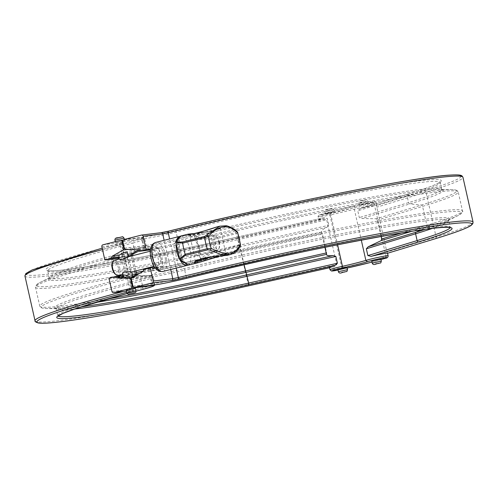 <?xml version="1.0" encoding="UTF-8"?>
<svg xmlns="http://www.w3.org/2000/svg" width="498" height="498" viewBox="0 0 498 498"><rect width="100%" height="100%" fill="white"/><g stroke="black" fill="none" stroke-linecap="round" stroke-linejoin="round"><path stroke-width="0.37" stroke-dasharray="2.49 1.87" d="M116.003 242.607L124.606 240.559L116.003 242.607M135.381 288.386L126.268 290.44M131.372 272.033L131.64 271.777L128.901 271.31L123.311 274.062L122.527 273.832M122.962 275.593L125.322 275.301L127.289 276.782L132.829 277.05M119.234 259.221L126.162 259.172L128.347 257.167L127.563 256.931M127.158 251.895L122.371 254.97L121.219 257.099L118.829 257.422M121.219 257.099L124.226 256.731A9.344 4.196 -104.2 0 1 130.408 265.061A9.344 4.196 -104.2 0 1 128.565 274.89A9.344 4.196 -104.2 0 1 128.328 274.933L125.322 275.301M108.962 278.183L121.531 276.651A9.344 4.196 75.8 0 0 121.761 276.608A9.344 4.196 75.8 0 0 123.946 268.546A9.344 4.196 75.8 0 0 119.171 258.929M212.304 232.715C217.582 231.153 220.203 229.79 220.172 228.626L189.788 235.473C189.122 234.664 202.854 235.025 212.304 232.715M217.246 226.82C223.944 226.142 222.469 227.58 212.827 231.134C201.055 232.952 192.869 233.948 188.263 234.128M195.87 261.139L195.496 260.809L225.88 253.961C225.532 253.507 222.681 253.856 217.327 255.007L211.052 256.868M199.636 247.238C199.885 251.807 198.758 254.615 196.249 255.667C194.849 255.835 193.896 254.434 193.392 251.465L191.892 244.811C191.207 242.383 191.388 240.97 192.44 240.565C195.216 240.41 197.619 242.632 199.636 247.238M180.892 235.99L180.264 236.276C186.569 234.925 191.718 234.732 195.702 235.703A77.657 34.848 -104.2 0 1 197.171 236.295C201.086 238.318 206.583 238.94 213.661 238.156L235.672 232.603L236.183 231.657L228.271 226.484L219.736 226.192M218.516 256.383C225.594 254.951 228.576 254.584 227.468 255.281M187.578 265.253L199.455 259.458A1.556 1.37 -126.4 0 0 201.304 260.572L191.904 264.257M230.194 254.596L239.526 246.479L238.698 246.037L216.692 251.59C210.007 254.129 205.257 256.819 202.437 259.663A77.657 34.848 -104.2 0 1 201.304 260.572M179.629 259.116L181.926 260.84A1.556 1.313 -66.5 0 0 182.648 261.929M177.649 238.872A1.556 1.357 -130.7 0 0 177.313 240.391A23.3 10.452 75.8 0 0 181.926 260.84A76.101 34.15 75.8 0 0 183.364 261.419A1.556 1.332 -70.1 0 0 184.185 262.539M239.526 246.479A1.556 1.37 -155.4 0 0 240.335 245.788M178.85 237.907A1.556 1.37 -126.4 0 0 178.427 239.507A21.177 9.506 75.8 0 0 183.364 261.419L185.735 263.342M238.698 246.037A1.556 0.697 75.8 0 0 238.828 244.873L240.372 244.835M197.171 236.295A1.556 1.313 113.5 0 0 195.963 238.119A23.3 10.452 75.8 0 1 200.57 258.568C203.744 255.978 209.16 253.264 216.817 250.426A35.756 16.048 75.8 0 0 214.296 239.227C206.216 240.185 200.109 239.818 195.963 238.119A76.101 34.15 75.8 0 0 194.519 237.54A21.177 9.506 75.8 0 1 199.455 259.458A76.101 34.15 75.8 0 0 200.57 258.568A1.556 1.357 -130.7 0 0 202.437 259.663M237.627 232.672L236.301 233.674L214.296 239.227A1.556 0.697 75.8 0 0 213.661 238.156M195.702 235.703A1.556 1.332 109.9 0 0 194.519 237.54C190.927 235.778 186.177 235.355 180.264 236.276L180.232 236.226M237.309 231.975A1.556 1.307 -44.4 0 0 236.183 231.657M180.058 236.936L178.427 239.507A76.101 34.15 75.8 0 0 177.313 240.391L175.838 242.314M218.952 242.364A7.787 3.492 75.8 0 0 215.516 235.834A7.787 3.492 75.8 0 0 213.555 235.243A7.787 3.492 75.8 0 0 212.073 243.647A7.787 3.492 75.8 0 0 217.365 250.338A7.787 3.492 75.8 0 0 218.809 248.888A7.787 3.492 75.8 0 0 218.952 242.364M219.369 242.202A6.791 3.044 -104.2 0 1 219.245 247.892A6.791 3.044 -104.2 0 1 215.136 247.382A6.791 3.044 -104.2 0 1 212.995 238.909A6.791 3.044 -104.2 0 1 216.375 236.506A6.791 3.044 -104.2 0 1 219.369 242.202M114.247 260.292A7.787 3.492 -104.2 0 1 119.539 266.984A7.787 3.492 -104.2 0 1 118.057 275.388M115.243 274.124A6.791 3.044 75.8 0 0 118.617 271.721A6.791 3.044 75.8 0 0 116.482 263.249A6.791 3.044 75.8 0 0 112.367 262.739M153.067 258.076A7.787 3.492 75.8 0 0 158.457 265.197A7.787 3.492 75.8 0 0 159.945 256.794A7.787 3.492 75.8 0 0 154.654 250.102A7.787 3.492 75.8 0 0 153.067 258.076M150.533 249.031L157.76 248.147A11.834 5.31 75.8 0 0 151.249 248.944A11.834 5.31 75.8 0 0 155.351 267.152A11.834 5.31 75.8 0 0 161.862 266.355L154.691 267.233M157.76 248.147L158.694 248.035A9.344 4.196 -104.2 0 1 164.875 256.37A9.344 4.196 -104.2 0 1 163.027 266.2A9.344 4.196 -104.2 0 1 162.796 266.243L161.862 266.355A11.834 5.31 75.8 0 0 157.76 248.147M143.43 269.493L155.992 267.955A9.344 4.196 75.8 0 0 156.229 267.912A9.344 4.196 75.8 0 0 158.071 258.082A9.344 4.196 75.8 0 0 151.89 249.753L150.39 249.934M342.269 269.157A10.9 0.554 -12.7 0 1 338.042 270.053L347.168 268.073A44.241 2.241 -12.7 0 1 342.269 269.157L341.821 267.743A45.797 2.316 167.3 0 0 386.075 256.582L374.172 203.782A45.797 2.316 -12.7 0 1 329.925 214.943L341.821 267.743A12.456 0.629 167.3 0 1 329.993 269.76M385.116 258.344L386.075 256.582A12.456 0.629 167.3 0 0 388.123 255.754M329.688 213.318L329.925 214.943A12.456 0.629 -12.7 0 1 318.091 216.96C318.272 215.491 318.751 214.8 319.542 214.881L354.869 205.855A31.959 1.619 -12.7 0 1 330.218 212.067A10.9 0.554 167.3 0 0 319.274 215.08A10.9 0.554 167.3 0 0 329.688 213.318A44.241 2.241 167.3 0 0 372.535 202.512A10.9 0.554 167.3 0 0 369.653 202.375A10.9 0.554 167.3 0 0 354.869 205.855L353.966 207.604L361.293 240.104M387.556 253.252L386.871 251.988L376.774 207.199L376.781 205.431A12.456 0.629 167.3 0 0 360.309 208.544L407.843 194.077A1.556 1.282 73.1 0 0 407.034 195.807L357.782 210.791L359.313 217.589L361.903 218.485L376.332 218.765L377.447 220.11L381.126 236.426M123.846 239.538L143.393 237.154A26.475 1.338 167.3 0 0 175.259 230.649A202.636 10.253 -12.7 0 1 398.904 183.743A202.636 10.253 -12.7 0 1 407.955 194.052L360.309 208.544L357.782 210.791M330.218 212.067L330.572 213.505A30.403 1.538 167.3 0 0 353.966 207.604A12.456 0.629 -12.7 0 1 367.536 204.292A12.456 0.629 -12.7 0 1 376.227 202.954L376.787 205.444L424.427 190.933A1.556 1.282 73.1 0 1 426.027 192.209L376.774 207.199M380.87 258.979L371.751 261.033M347.044 267.513L337.93 269.567M372.535 202.512L374.172 203.782A12.456 0.629 -12.7 0 0 376.227 202.954C376.09 201.509 374.484 201.211 371.396 202.057L354.757 205.879M326.62 254.808L326.669 252.86L322.418 233.992L321.465 231.919C321.31 230.506 323.09 228.98 326.794 227.337L328.842 225.277L327.31 218.479L324.03 217.701A12.456 0.629 167.3 0 0 318.652 219.45L318.091 216.96A12.456 0.629 -12.7 0 1 330.572 213.505L337.607 244.736M318.652 219.45A12.456 0.629 167.3 0 0 323.501 218.871L326.7 219.83L336.791 264.619L334.283 266.691A12.456 0.629 -12.7 0 1 329.433 267.277M329.539 267.756L334.388 266.673L329.539 267.75M324.142 217.67L238.343 236.836L324.142 217.67M361.635 204.429L359.17 205.201L363.783 204.404L368.283 203.147L361.635 204.429M327.809 212.963L325.35 213.735L329.956 212.939L334.463 211.681L327.809 212.963M124.046 238.069L114.932 240.123M126.828 292.924L135.948 290.869M122.371 254.97L127.706 254.316M138.593 249.959L142.546 247.705A26.855 1.357 -12.7 0 1 144.993 248.066A26.855 1.357 -12.7 0 1 134.111 251.39A202.256 10.234 167.3 0 0 52.147 276.452A202.256 10.234 167.3 0 0 240.559 246.597L240.254 245.06L328.842 225.277M128.098 249.473L142.546 247.705A1.556 1.388 -97 0 0 143.237 245.975A28.031 1.419 -12.7 0 1 146.294 245.944A28.031 1.419 -12.7 0 1 134.429 249.822A201.08 10.172 167.3 0 0 49.327 277.666A201.08 10.172 167.3 0 0 240.254 245.06L238.723 238.262L327.31 218.479M121.145 256.763L128.067 255.916M128.328 274.933L121.531 276.651M125.396 275.637L132.319 274.79M134.665 271.205L131.235 256.003M135.356 275.799L136.738 275.631A1.556 1.388 83 0 1 136.047 275.406M127.289 276.782L132.624 276.135M216.692 251.59A1.556 0.697 75.8 0 0 216.817 250.426L238.828 244.873A35.756 16.048 75.8 0 0 236.301 233.674A1.556 0.697 75.8 0 0 235.672 232.603M187.242 265.328A14.952 6.711 75.8 0 0 190.248 250.021A14.952 6.711 75.8 0 0 180.264 236.276A14.952 6.711 75.8 0 0 179.89 236.345M176.939 239.557A14.952 6.711 75.8 0 0 176.087 244.742M162.908 271.466A14.952 6.711 75.8 0 0 165.959 256.153A14.952 6.711 75.8 0 0 155.6 242.47M170.702 269.499L164.128 240.322M124.226 256.731L118.972 258.057M158.694 248.035L151.89 249.753M162.796 266.243L155.992 267.955M101.866 246.684L121.412 244.3L131.503 289.089L132.007 289.083L130.059 289.724A224.498 11.361 167.3 0 0 123.398 291.473M111.963 291.473L131.503 289.089A1.556 1.388 -97 0 0 133.196 290.266A6.169 0.311 -12.7 0 1 131.26 291.112A222.942 11.28 167.3 0 0 126.691 292.314M381.007 259.601A44.241 2.241 -12.7 0 1 371.987 262.079L381.007 259.601M372.23 263.162L381.35 261.108M338.41 271.69L347.523 269.636M327.69 209.235L330.479 208.892L327.69 209.235M327.329 210.835L333.984 209.552L329.477 210.81L324.87 211.606L327.329 210.835M361.511 200.7L364.306 200.364L361.511 200.7M361.156 202.306L367.804 201.024L363.303 202.281L358.691 203.078L361.156 202.306M175.259 230.649A1.556 0.523 -103.7 0 1 176.13 232.124A201.08 10.172 -12.7 0 1 440.114 182.455A201.08 10.172 -12.7 0 1 407.034 195.807L408.565 202.605A1.556 1.282 73.1 0 0 409.854 203.894L421.296 205.083A1.556 1.282 -106.9 0 1 422.584 206.377L426.836 225.245A1.556 1.282 -106.9 0 1 426.213 226.901L420.38 229.964M143.393 237.154A1.556 1.388 -97 0 0 142.384 239.009A28.031 1.419 167.3 0 0 176.13 232.124L177.661 238.922A1.556 0.523 -103.7 0 1 177.593 240.422L173.858 244.001A1.556 0.523 76.3 0 0 173.796 245.502L178.047 264.376A1.556 0.523 76.3 0 0 178.776 265.814A215.472 10.9 -12.7 0 1 387.718 220.832A215.472 10.9 -12.7 0 1 457.787 215.734A215.472 10.9 -12.7 0 1 426.213 226.901L412.101 231.19M122.838 241.393L142.384 239.009L143.916 245.807A1.556 1.388 -97 0 0 145.267 247.02L157.443 247.35A1.556 1.388 83 0 1 158.8 248.564L163.051 267.438A12.456 0.629 167.3 0 0 178.047 264.376A216.649 10.962 -12.7 0 1 462.48 210.866A216.649 10.962 -12.7 0 1 426.836 225.245L401.967 232.815M139.253 250.948L158.8 248.564A12.456 0.629 167.3 0 0 173.796 245.502A216.649 10.962 -12.7 0 1 458.222 191.991A216.649 10.962 -12.7 0 1 422.584 206.377L377.447 220.11M137.896 249.735L157.443 247.35A13.639 0.691 167.3 0 0 173.858 244.001A215.472 10.9 -12.7 0 1 451.898 189.607A215.472 10.9 -12.7 0 1 421.296 205.083L376.332 218.765M435.42 238.691A1.556 1.282 73.1 0 0 436.124 237.004L386.871 251.988M125.72 249.405L145.267 247.02A26.855 1.357 167.3 0 0 177.593 240.422A202.256 10.234 -12.7 0 1 438.576 189.365A202.256 10.234 -12.7 0 1 409.854 203.894L361.903 218.485M473.056 222.096A224.498 11.361 -12.7 0 1 436.124 237.004L426.027 192.209A224.498 11.361 -12.7 0 0 462.959 177.307M141.438 235.1L160.985 232.715A6.169 0.311 167.3 0 0 161.271 232.678M461.111 176.342A222.942 11.28 -12.7 0 1 424.427 190.933M407.955 194.052A1.556 1.282 73.1 0 0 407.843 194.077C423.107 189.421 433.104 185.86 437.842 183.389L440.176 181.845L441.645 189.252A201.08 10.172 -12.7 0 1 408.565 202.605L359.313 217.589M143.505 269.823L163.051 267.438A1.556 1.388 83 0 1 162.36 269.169A13.639 0.691 167.3 0 0 178.776 265.814L183.961 268.677A202.256 10.234 -12.7 0 1 380.086 226.453A202.256 10.234 -12.7 0 1 445.853 221.666L457.787 215.734C461.957 213.175 463.52 211.557 462.48 210.866L458.222 191.991C457.755 190.441 455.645 189.645 451.898 189.607L438.576 189.365L441.963 189.782L441.645 189.252A201.08 10.172 -12.7 0 0 177.661 238.922A28.031 1.419 167.3 0 1 143.916 245.807L124.369 248.191M142.814 271.553L162.36 269.169L151.635 275.276A26.855 1.357 167.3 0 0 183.961 268.677A1.556 0.523 -103.7 0 1 184.69 270.115A201.08 10.172 -12.7 0 1 448.673 220.452L448.742 219.836L445.853 221.666A202.256 10.234 -12.7 0 1 425.435 229.267M132.088 277.66L151.635 275.276A1.556 1.388 -97 0 0 150.944 277.006A28.031 1.419 167.3 0 0 184.69 270.115L186.221 276.913A201.08 10.172 -12.7 0 1 450.204 227.244L448.673 220.452A201.08 10.172 -12.7 0 1 432.339 228.408M450.528 227.773L450.204 227.244A201.08 10.172 -12.7 0 1 450.155 227.642M131.397 279.39L150.944 277.006L152.475 283.798A28.031 1.419 167.3 0 0 186.221 276.913A1.556 0.523 -103.7 0 1 186.065 278.469M176.192 268.111L169.619 238.934M132.929 286.188L152.475 283.798A1.556 1.388 -97 0 0 153.857 285.018M244.095 264.793L240.939 250.581L240.559 246.597L326.794 227.337M143.293 271.086A215.472 10.9 167.3 0 0 240.939 250.581L321.801 232.522M139.521 273.427A216.649 10.962 167.3 0 0 241.237 252.119L322.418 233.992M238.723 238.262L238.343 236.83C139.733 259.228 49.588 274.174 47.472 270.346L47.796 270.868A201.08 10.172 167.3 0 0 238.723 238.262M326.209 252.965L326.669 252.86M102.874 244.829L122.421 242.445A6.169 0.311 -12.7 0 1 120.485 243.292A222.942 11.28 167.3 0 0 35.041 275.301A222.942 11.28 167.3 0 0 237.814 238.007L238.119 239.613L326.7 219.83M237.814 238.007L323.501 218.871M24.944 276.017A224.498 11.361 167.3 0 0 238.119 239.613L248.209 284.402L336.791 264.619M35.041 320.805A224.498 11.361 167.3 0 0 248.209 284.402L248.589 285.833M120.472 240.391L140.019 238.007A26.475 1.338 -12.7 0 1 131.696 241.636A202.636 10.253 167.3 0 0 54.039 270.731A202.636 10.253 167.3 0 0 238.343 236.836M135.985 291.168A202.636 10.253 167.3 0 0 127.115 293.534L135.985 291.168M126.417 291.093L133.196 290.266M142.577 289.431A1.556 0.865 75.4 0 0 142.994 287.819L141.463 281.021A1.556 0.865 75.4 0 0 140.48 279.646L132.456 277.504A1.556 0.865 -104.6 0 1 131.472 276.129A216.649 10.962 167.3 0 0 39.778 306.127A216.649 10.962 167.3 0 0 106.927 299.117M151.548 285.31A1.556 1.388 -97 0 0 151.803 283.972L150.272 277.174A1.556 1.388 -97 0 0 148.914 275.96L136.738 275.631A13.639 0.691 -12.7 0 1 137.921 275.537A13.639 0.691 -12.7 0 1 132.456 277.504A215.472 10.9 167.3 0 0 46.102 308.511L46.102 308.511A215.472 10.9 167.3 0 0 94.919 302.61M131.646 278.071L148.914 275.96A26.855 1.357 -12.7 0 1 151.236 275.78L137.921 275.537L136.745 274.398A12.456 0.629 -12.7 0 1 131.472 276.129L127.22 257.254A216.649 10.962 167.3 0 0 35.52 287.253A216.649 10.962 167.3 0 0 136.651 273.981M132.493 255.53A12.456 0.629 -12.7 0 1 127.22 257.254A1.556 0.865 -104.6 0 1 127.538 255.686A215.472 10.9 167.3 0 0 40.22 282.385L40.22 282.385A215.472 10.9 167.3 0 0 136.303 272.443M133.066 253.999L133.078 253.986A13.639 0.691 -12.7 0 1 133.066 253.999A13.639 0.691 -12.7 0 1 127.538 255.686L134.111 251.39A1.556 0.865 75.4 0 0 134.429 249.822L132.898 243.03A201.08 10.172 167.3 0 0 47.796 270.868L49.258 278.276L52.147 276.452L40.22 282.385C36.043 284.937 34.48 286.562 35.52 287.253L39.778 306.127C40.245 307.677 42.355 308.474 46.102 308.511L59.424 308.754A202.256 10.234 167.3 0 0 81.13 306.861M124.388 248.278L143.237 245.975L141.706 239.183A28.031 1.419 -12.7 0 1 144.762 239.146A28.031 1.419 -12.7 0 1 132.898 243.03A1.556 0.865 75.4 0 0 131.696 241.636M120.485 243.292A1.556 0.865 75.4 0 0 120.429 243.298A1.556 0.865 75.4 0 0 119.962 244.935A224.498 11.361 167.3 0 0 102.513 249.56M122.421 242.445A1.556 1.388 -97 0 0 121.412 244.3L119.962 244.935L130.059 289.724A1.556 0.865 75.4 0 0 131.26 291.112M132.954 286.269L151.803 283.972A28.031 1.419 -12.7 0 1 154.859 283.935A28.031 1.419 -12.7 0 1 142.994 287.819A201.08 10.172 167.3 0 0 57.886 315.657A201.08 10.172 167.3 0 0 58.104 315.993M131.416 279.478L150.272 277.174A28.031 1.419 -12.7 0 1 153.328 277.137A28.031 1.419 -12.7 0 1 141.463 281.021A201.08 10.172 167.3 0 0 56.355 308.866A201.08 10.172 167.3 0 0 74.532 309.046M154.778 284.906L153.328 277.137L151.236 275.78A26.855 1.357 -12.7 0 1 140.48 279.646A202.256 10.234 167.3 0 0 59.424 308.754L56.037 308.337L57.824 316.274M122.857 241.48L141.706 239.183A1.556 1.388 -97 0 0 140.019 238.007M124.606 240.559L124.351 239.414M115.492 242.613L115.287 241.698M128.347 257.167L128.26 256.756M195.708 233.369L212.621 231.122C219.014 228.856 221.56 227.779 220.259 227.891L225.88 253.955L226.964 255.076L219.96 256.059M191.892 244.811L189.788 235.473L188.705 234.353M195.409 261.543L193.392 251.465M187.36 265.303L187.671 265.235M185.742 263.342C181.533 259.757 177.244 241.978 180.008 237.085M216.375 236.506L215.516 235.834M219.245 247.892L218.809 248.888M196.249 255.667L217.365 250.338M192.44 240.565L213.555 235.243M154.654 250.102L150.272 251.204M158.457 265.197L154.081 266.306M123.311 274.068L122.62 274.242M128.565 274.89L121.761 276.608M163.027 266.2L156.229 267.912M324.933 247.301L321.465 231.919M325.35 213.735L324.87 211.606C324.783 210.056 325.711 209.266 327.647 209.241C334.345 208.245 331.693 207.367 333.984 209.552L334.463 211.681M359.17 205.201L358.691 203.078C358.604 201.522 359.531 200.738 361.473 200.713C368.165 199.717 365.52 198.833 367.804 201.024L368.283 203.147M102.196 248.141L122.639 242.644L121.917 244.294L132.007 289.083L133.371 290.266L126.417 291.106M135.954 270.875L132.524 255.679M139.247 250.924L144.993 248.066L146.294 245.944L144.762 239.146C144.818 237.851 143.287 237.459 140.168 237.976L123.093 240.061"/><path stroke-width="0.75" d="M126.828 292.924L126.268 290.44L135.381 288.386L135.948 290.869L126.828 292.924C127.743 294.206 128.428 294.604 128.876 294.125C134.298 292.662 136.253 293.465 135.948 290.869M122.925 275.593L122.527 273.832C121.618 271.211 129.698 271.734 131.372 272.033L154.081 266.306M131.684 271.952L132.829 277.05L123.859 277.199L122.962 275.593L115.766 276.471L108.962 278.183L111.963 291.473A1.556 1.388 83 0 0 113.5 292.681L126.417 291.106M150.272 251.204L127.563 256.931C123.871 259.296 121.095 260.062 119.234 259.221L118.941 255.387C122.558 253.028 125.297 251.864 127.158 251.895L128.26 256.756M119.171 258.929A9.344 4.196 75.8 0 0 117.428 258.443L104.86 259.975L101.866 246.684A1.556 1.388 83 0 1 102.874 244.829L120.472 240.391A1.556 1.388 83 0 1 122.159 241.567L123.691 248.365A1.556 1.388 83 0 1 123 250.089L112.28 256.196A1.556 1.388 -97 0 0 111.589 257.927L111.664 258.263L118.86 257.385M115.766 276.471L115.841 276.801A1.556 1.388 -97 0 0 117.192 278.015L129.368 278.345A1.556 1.388 83 0 1 130.725 279.559L132.256 286.356A1.556 1.388 83 0 1 131.248 288.211L113.65 292.65A1.556 1.388 83 0 1 113.5 292.681M188.263 234.128L188.238 234.135C183.93 236.5 206.963 230.686 216.972 226.883L217.246 226.82M211.052 256.868C203.228 259.819 198.167 261.238 195.87 261.139M206.633 235.261A1.556 1.189 40.9 0 1 208.45 236.226C218.634 225.003 228.358 223.82 237.627 232.672A1.556 1.307 -44.4 0 0 237.309 231.975C235.044 228.588 225.874 225.065 225.75 225.787L219.736 226.192L204.79 236.369L182.785 241.922C176.877 242.563 175.327 241.462 178.141 238.617A77.657 34.848 -104.2 0 1 179.28 237.708C181.322 235.996 181.652 235.523 180.264 236.276M180.83 236.002L180.232 236.226L180.058 236.936M227.468 255.281L227.424 255.293C222.88 255.468 214.688 256.47 202.848 258.294C193.075 261.917 191.686 263.336 198.683 262.546L218.516 256.383M191.904 264.257L186.825 265.409C188.25 264.812 187.603 263.865 184.883 262.571A77.657 34.848 -104.2 0 1 183.407 261.985C179.498 259.962 180.301 257.752 185.81 255.356L207.822 249.803L209.969 250.083L220.988 254.472L230.194 254.596L227.424 255.293L208.295 257.254C198.658 259.564 194.363 260.989 195.409 261.543L195.496 260.809M209.969 250.083A1.556 1.121 -61.3 0 0 211.189 248.396L207.187 248.732L185.181 254.285L179.629 259.116C179.249 259.352 180.257 260.292 182.648 261.929A1.556 1.313 -66.5 0 0 183.407 261.985M182.648 261.929L184.185 262.539A1.556 1.332 -70.1 0 0 184.883 262.571M230.194 254.596C234.994 253.196 238.374 250.257 240.335 245.788A1.556 1.37 -155.4 0 0 240.372 244.835C235.336 254.764 225.606 255.947 211.189 248.396A33.142 14.872 -104.2 0 1 208.45 236.226L204.666 237.534A35.756 16.048 75.8 0 0 207.187 248.732A1.556 0.697 -104.2 0 0 207.822 249.803M184.216 262.533L185.735 263.342L186.825 265.409L187.578 265.253M240.503 244.692L240.372 244.835A33.142 14.872 -104.2 0 0 237.627 232.672L240.503 244.692L240.335 245.788M178.141 238.617A1.556 1.357 -130.7 0 0 177.649 238.872L177.649 238.872C176.118 240.478 175.514 241.623 175.838 242.314L182.654 243.086L204.666 237.534A1.556 0.697 75.8 0 1 204.79 236.369M179.28 237.708A1.556 1.37 -126.4 0 0 178.85 237.907L177.649 238.872M122.62 274.242L118.057 275.388A7.787 3.492 -104.2 0 1 116.102 274.796A7.787 3.492 -104.2 0 1 112.666 268.266A7.787 3.492 -104.2 0 1 112.803 261.743A7.787 3.492 -104.2 0 1 114.247 260.292L119.196 259.041M112.803 261.743L112.367 262.739A6.791 3.044 75.8 0 0 112.249 268.428A6.791 3.044 75.8 0 0 115.243 274.124L116.102 274.796M154.691 267.233L150.228 267.775L153.228 281.065A1.556 1.388 83 0 1 152.22 282.926L134.622 287.365A1.556 1.388 83 0 1 132.929 286.188L131.397 279.39A1.556 1.388 83 0 1 132.088 277.66L142.814 271.553A1.556 1.388 -97 0 0 143.505 269.823L143.43 269.493L150.228 267.775M150.39 249.934L139.328 251.285L139.253 250.948A1.556 1.388 -97 0 0 137.896 249.735L125.72 249.405A1.556 1.388 83 0 1 124.369 248.191L122.838 241.393A1.556 1.388 83 0 1 123.846 239.538L141.438 235.1A1.556 1.388 83 0 1 143.131 236.276L146.126 249.566L150.533 249.031M104.86 259.975L111.664 258.263M139.328 251.285L146.126 249.566M342.805 267.905A31.959 1.619 167.3 0 0 367.456 261.687A10.9 0.554 -12.7 0 1 382.234 258.207A10.9 0.554 -12.7 0 1 385.116 258.344L385.247 258.313C387.195 258.101 388.16 257.242 388.123 255.754A12.456 0.629 167.3 0 0 379.432 257.093A12.456 0.629 167.3 0 0 365.868 260.404A30.403 1.538 -12.7 0 1 342.468 266.306A12.456 0.629 167.3 0 0 329.993 269.76L331.481 271.024L338.042 270.053A10.9 0.554 -12.7 0 1 332.135 270.738A10.9 0.554 -12.7 0 1 342.805 267.905L337.607 244.736M367.456 261.687L365.868 260.404L361.293 240.104M381.126 236.426L381.698 238.978L381.25 240.578L368.271 246.734L366.341 248.788L367.873 255.58L371.091 256.37A12.456 0.629 -12.7 0 1 387.556 253.252L387.55 253.239M372.23 263.162L371.751 261.033L380.87 258.979L381.35 261.108L372.23 263.162C372.772 264.606 373.986 264.917 375.865 264.083C382.271 262.11 380.186 264.083 381.35 261.108M338.41 271.69L337.93 269.567L347.044 267.513L347.523 269.636L338.41 271.69C338.945 273.141 340.159 273.452 342.045 272.618C348.444 270.644 346.359 272.611 347.523 269.636M329.993 269.76L329.433 267.277A12.456 0.629 -12.7 0 1 334.812 265.521L337.401 263.268L335.87 256.47L333.162 255.592C329.166 255.947 326.987 255.686 326.62 254.808L324.933 247.301M116.445 238.262L121.848 236.899L116.445 238.262M114.932 240.123L124.046 238.069C121.717 235.884 124.444 236.768 117.821 237.733C115.76 237.789 114.795 238.586 114.932 240.123L115.287 241.698M129.032 294.094L134.429 292.737L129.032 294.094M127.706 254.316L131.827 253.812L138.593 249.959M123 250.089L128.098 249.473M112.28 256.196L118.941 255.387M131.235 256.003L131.136 255.542A1.556 1.388 83 0 1 131.827 253.812A13.639 0.691 -12.7 0 1 133.078 253.986L132.493 255.53A12.456 0.629 -12.7 0 0 131.136 255.542L128.067 255.916M132.319 274.79L135.388 274.417L134.665 271.205M115.841 276.801L123.037 275.923M136.047 275.406A1.556 1.388 83 0 1 135.388 274.417A12.456 0.629 -12.7 0 1 136.745 274.398L136.95 274.89M132.624 276.135L135.356 275.799M182.785 241.922A1.556 0.697 75.8 0 0 182.654 243.086A35.756 16.048 75.8 0 0 185.181 254.285A1.556 0.697 75.8 0 0 185.81 255.356M176.087 244.742A14.952 6.711 75.8 0 0 186.825 265.409A14.952 6.711 75.8 0 0 187.198 265.334A14.952 6.711 75.8 0 0 187.242 265.328M180.232 236.22L179.89 236.345A14.952 6.711 75.8 0 0 176.939 239.557M152.55 245.968A14.952 6.711 75.8 0 0 154.131 262.851A14.952 6.711 75.8 0 0 162.908 271.466C158.115 271.522 159.03 271.261 155.843 268.671C152.637 266.996 148.304 251.502 151 247.257C151.629 244.966 153.16 243.373 155.6 242.47A14.952 6.711 75.8 0 0 152.55 245.968M153.228 281.065L172.769 278.681L170.702 269.499M164.128 240.322L162.678 233.892L168.224 232.759A224.498 11.361 -12.7 0 1 462.959 177.307L473.056 222.096A224.498 11.361 -12.7 0 0 178.321 277.548L176.192 268.111M143.131 236.276L162.678 233.892A1.556 1.388 -97 0 0 160.985 232.715M118.972 258.057L117.428 258.443M385.116 258.344A44.241 2.241 -12.7 0 1 381.007 259.601L385.24 258.319M371.987 262.079A44.241 2.241 -12.7 0 1 347.168 268.067L371.987 262.079M375.735 263.822L378.53 263.479L375.735 263.822M341.914 272.35L344.703 272.014L341.914 272.35M420.38 229.964L416.222 232.149L368.271 246.734M412.101 231.19L381.25 240.578M425.435 229.267A202.256 10.234 -12.7 0 1 416.222 232.149A1.556 1.282 73.1 0 0 415.593 233.799L366.341 248.788M432.339 228.408A201.08 10.172 -12.7 0 1 415.593 233.799L417.125 240.596L367.873 255.58M401.967 232.815L381.698 238.978M450.155 227.642A201.08 10.172 -12.7 0 1 417.125 240.596A1.556 1.282 73.1 0 0 418.731 241.872L371.091 256.37M152.22 282.926L171.766 280.536A6.169 0.311 167.3 0 0 179.187 279.023A222.942 11.28 -12.7 0 1 425.242 227.418A222.942 11.28 -12.7 0 1 435.202 238.76A1.556 1.282 73.1 0 0 435.42 238.691M435.202 238.76L387.556 253.252L388.123 255.754M134.622 287.365L154.168 284.981A26.475 1.338 167.3 0 0 186.04 278.469A202.636 10.253 -12.7 0 1 409.68 231.564A202.636 10.253 -12.7 0 1 418.731 241.872M161.271 232.678A6.169 0.311 167.3 0 0 168.355 231.215M169.619 238.934L168.224 232.759A1.556 0.523 -103.7 0 1 168.38 231.203A1.556 0.523 -103.7 0 1 168.411 231.203A222.942 11.28 -12.7 0 1 461.111 176.342M450.528 227.773C449.208 222.282 303.251 249.293 186.065 278.469A1.556 0.523 -103.7 0 1 186.04 278.469M179.187 279.023A1.556 0.523 -103.7 0 1 178.321 277.548L172.769 278.681A1.556 1.388 -97 0 1 171.766 280.536M153.857 285.018A1.556 1.388 -97 0 0 154.168 284.981M57.824 316.274L63.065 313.354L77.072 308.187L127.115 293.54A202.636 10.253 167.3 0 0 67.778 318.378A202.636 10.253 167.3 0 0 249.118 284.657L244.095 264.793M106.927 299.117A216.649 10.962 167.3 0 0 245.495 270.993L326.209 252.965M94.919 302.61A215.472 10.9 167.3 0 0 245.856 272.394L326.526 254.378M81.13 306.861A202.256 10.234 167.3 0 0 246.927 274.852L333.162 255.592M126.691 292.314A222.942 11.28 167.3 0 0 46.625 323.084A222.942 11.28 167.3 0 0 248.589 285.833L329.539 267.75M249.118 284.657L334.812 265.521M131.248 288.211L150.794 285.827A26.475 1.338 -12.7 0 1 142.478 289.463A202.636 10.253 167.3 0 0 135.985 291.168L142.528 289.45A1.556 0.865 75.4 0 0 142.577 289.431M113.65 292.65L126.417 291.093M58.104 315.993A201.08 10.172 167.3 0 0 248.819 283.051L337.401 263.268M74.532 309.046A201.08 10.172 167.3 0 0 247.288 276.253L335.87 256.47M136.651 273.981A216.649 10.962 167.3 0 0 139.521 273.427M136.303 272.443A215.472 10.9 167.3 0 0 143.293 271.086M102.513 249.56A224.498 11.361 167.3 0 0 24.944 276.017L25.834 273.57L32.233 269.897L102.196 248.141M123.398 291.473A224.498 11.361 167.3 0 0 35.041 320.805L24.944 276.017M142.478 289.463A1.556 0.865 75.4 0 0 142.528 289.45L152.27 286.593L154.013 285.796L154.778 284.906M150.794 285.827A1.556 1.388 -97 0 0 151.548 285.31M129.368 278.345L131.646 278.071M130.725 279.559L131.416 279.478M117.192 278.015L123.859 277.199M111.589 257.927L118.785 257.049M123.691 248.365L124.388 248.278M122.159 241.567L122.857 241.48M132.256 286.356L132.954 286.269M124.351 239.414L124.046 238.069M188.954 234.434L188.705 234.353C188.25 234.353 191.126 234.894 202.188 231.601L216.979 226.883M188.244 234.135L195.708 233.369M219.736 226.192L216.972 226.889M188.157 234.153L180.892 235.99M219.96 256.059L198.683 262.546M198.521 262.583L191.282 264.413M191.263 264.419L187.671 265.235M187.292 265.316L162.908 271.466M237.309 231.975L237.832 232.84M180.008 237.085L178.888 237.895M179.629 259.116L175.831 242.314M155.6 242.47L179.89 236.345M473.056 222.096L472.801 223.714L471.083 225.445C466.701 228.395 454.78 232.821 435.314 238.729L387.562 253.258M141.594 235.068L161.14 232.684L168.38 231.203C277.461 204.379 412.537 177.381 448.916 175.165C460.009 174.487 461.061 175.277 462.038 175.95L462.959 177.307M186.065 278.469C172.314 281.768 161.632 283.947 154.013 285.005L134.466 287.39M35.041 320.805C34.667 321.459 35.75 322.181 38.271 322.984C40.494 323.339 44.067 323.327 48.997 322.959C57.009 322.362 68.363 320.911 83.073 318.602C122.253 312.489 184.665 300.126 248.589 285.833L329.539 267.756M136.745 274.398L135.954 270.875M133.066 253.999L139.247 250.924M120.622 240.36L123.093 240.061"/></g></svg>
